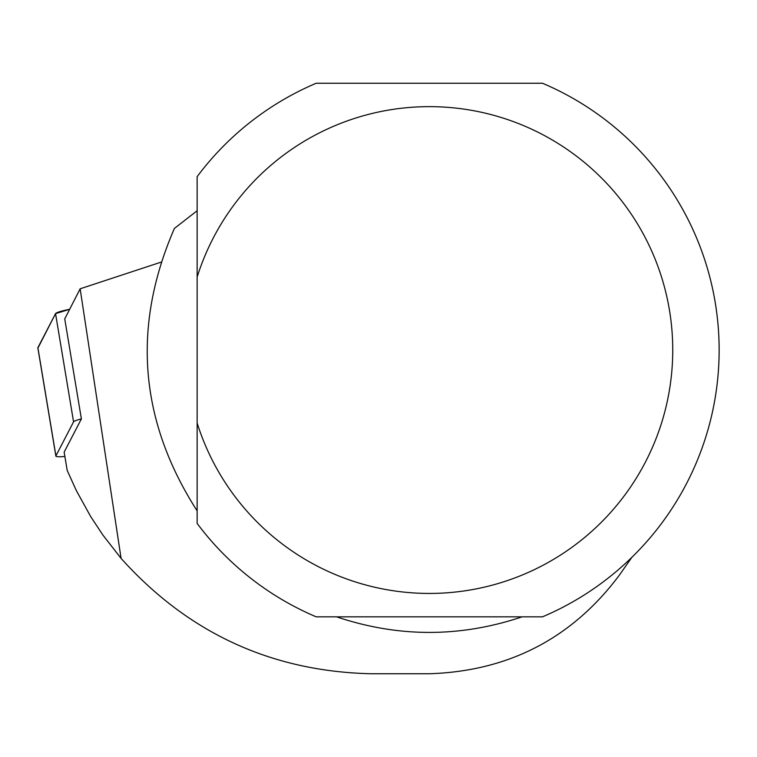 <?xml version="1.0" encoding="UTF-8"?>
<svg xmlns="http://www.w3.org/2000/svg" width="757" height="757" viewBox="0 0 757 757"><rect width="100%" height="100%" fill="white"/><g stroke="black" fill="none" stroke-linecap="round" stroke-linejoin="round"><path stroke-width="1.14" d="M631.83 557.37L619.737 574.648C572.481 638.104 509.016 671.137 429.351 673.758L371.346 673.758C271.574 671.487 188.162 633.032 121.092 558.401L80.147 288.796L64.742 318.905L81.387 418.905A18.414 2.167 170.5 0 0 73.561 421.848L55.914 455.884A18.414 2.167 170.5 0 0 55.867 456.083A18.414 2.167 170.5 0 0 64.875 456.452M37.888 347.652L55.545 313.616A18.414 2.167 -9.5 0 1 69.729 309.291L55.545 313.616L37.954 348.021A18.414 2.167 -9.5 0 1 37.85 347.851A18.414 2.167 -9.5 0 1 37.888 347.652L55.914 455.884M80.147 288.796L160.891 262.215M81.387 418.905L64.156 452.128L67.193 470.409L76.362 490.631L90.67 516.529L102.895 535.057L121.092 558.401M174.413 228.425L197.142 210.739L197.142 523.437A289.799 289.799 0 0 0 316.208 616.841L542.485 616.841A289.799 289.799 0 0 0 542.485 83.242L316.208 83.242A289.799 289.799 0 0 0 197.142 176.655L197.142 277.081A243.404 243.404 0 0 1 571.781 152.668A243.404 243.404 0 0 1 571.781 547.415A243.404 243.404 0 0 1 197.142 423.012L197.142 510.871C139.316 420.769 131.737 326.617 174.413 228.425M522.093 616.841C460.265 637.602 398.437 637.602 336.61 616.841M73.561 421.848L55.545 313.616M55.867 456.083L37.85 347.851"/></g></svg>

